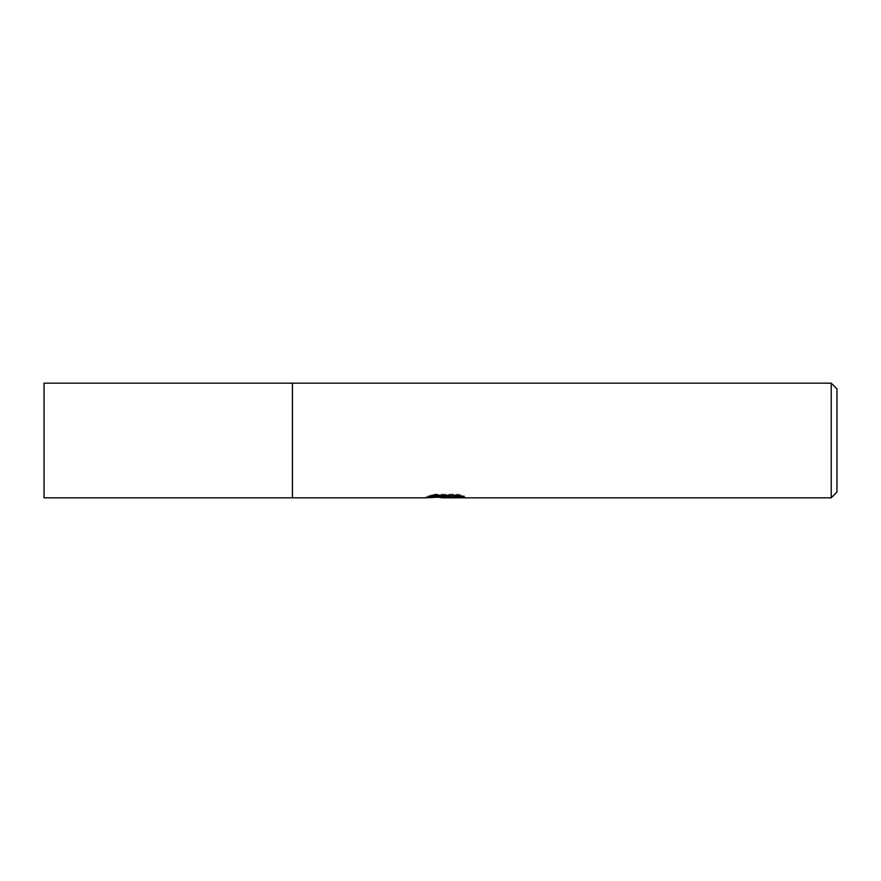 <?xml version="1.0" encoding="UTF-8"?>
<svg xmlns="http://www.w3.org/2000/svg" width="881" height="881" viewBox="0 0 881 881"><rect width="100%" height="100%" fill="white"/><g stroke="black" fill="none" stroke-linecap="round" stroke-linejoin="round"><path stroke-width="0.66" stroke-dasharray="4.41 3.3" d="M831.223 383.18L831.223 497.82M292.426 440.5L292.426 497.82L292.426 440.5M438.617 497.258L434.168 495.232L434.168 494.23L442.559 496.862L446.16 496.818M434.928 495.056L427.362 497.313M451.347 497.82L460.345 497.369L460.345 496.278L451.127 496.917M446.16 496.388L460.345 495.298L460.345 496.41L451.127 496.829M460.345 496.41L460.345 497.369M460.168 495.75L464.386 495.937L457.823 494.23L435.214 494.23L435.214 495.232M457.823 494.23L457.823 495.232M464.386 495.937L464.386 496.906M460.345 495.298L460.345 496.278M435.214 494.23L429.245 495.75L432.846 495.75M447.57 495.75L426.173 496.741L442.559 496.862M427.362 496.344L434.928 494.054M429.245 495.75L429.245 496.73M426.173 496.741L426.173 497.699M836.95 388.917L836.95 492.083M44.05 383.18L44.05 497.82M445.158 497.787L445.158 496.829M445.279 496.862L446.16 496.862M425.776 497.82L425.776 496.862"/><path stroke-width="1.32" d="M831.223 497.82L831.223 383.18L836.95 388.917L836.95 492.083L831.223 497.82L442.559 497.82L438.617 497.258M432.846 495.75L447.57 495.75L447.57 496.73L425.776 497.82L292.426 497.82L292.426 383.18L44.05 383.18L44.05 497.82L292.426 497.82L292.426 383.18L831.223 383.18M447.57 496.73L429.245 496.73L435.214 495.232L457.823 495.232L464.386 496.906L456.776 496.862L451.347 497.82M451.127 496.917L442.559 497.82M451.127 497.787L451.127 496.829L460.168 495.75M446.16 496.862L451.127 496.862"/></g></svg>
